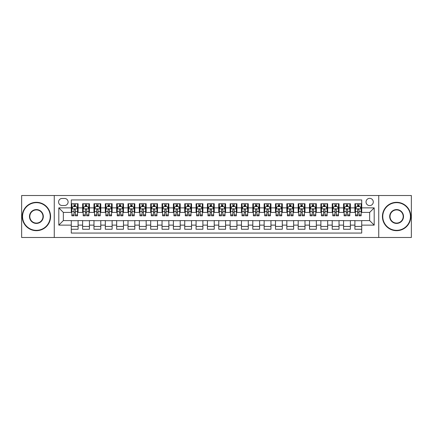 <?xml version="1.0" encoding="UTF-8"?>
<svg xmlns="http://www.w3.org/2000/svg" width="433" height="433" viewBox="0 0 433 433"><rect width="100%" height="100%" fill="white"/><g stroke="black" fill="none" stroke-linecap="round" stroke-linejoin="round"><path stroke-width="0.65" d="M369.658 198.346A3.632 3.632 0 0 0 366.026 201.978A3.632 3.632 0 0 0 369.658 205.61A3.632 3.632 0 0 0 373.289 201.978A3.632 3.632 0 0 0 369.658 198.346M378.734 237.49L411.35 237.49L411.35 195.51L378.734 195.51L378.734 237.49L54.266 237.49L54.266 195.51L21.65 195.51L21.65 237.49L54.266 237.49M361.717 203.737L354.908 203.737L354.908 207.878L350.373 207.878L350.373 212.414L354.908 212.414L354.908 207.878M350.373 207.878L350.373 203.737L343.564 203.737L343.564 207.878L339.028 207.878L339.028 212.414L343.564 212.414L343.564 207.878M339.028 207.878L339.028 203.737L332.219 203.737L332.219 207.878L327.678 207.878L327.678 212.414L332.219 212.414L332.219 207.878M327.678 207.878L327.678 203.737L320.875 203.737L320.875 207.878L316.334 207.878L316.334 212.414L320.875 212.414L320.875 207.878M316.334 207.878L316.334 203.737L309.53 203.737L309.53 207.878L304.989 207.878L304.989 212.414L309.53 212.414L309.53 207.878M304.989 207.878L304.989 203.737L298.185 203.737L298.185 207.878L293.644 207.878L293.644 212.414L298.185 212.414L298.185 207.878M293.644 207.878L293.644 203.737L286.841 203.737L286.841 207.878L282.3 207.878L282.3 212.414L286.841 212.414L286.841 207.878M282.3 207.878L282.3 203.737L275.496 203.737L275.496 207.878L270.955 207.878L270.955 212.414L275.496 212.414L275.496 207.878M270.955 207.878L270.955 203.737L264.146 203.737L264.146 207.878L259.611 207.878L259.611 212.414L264.146 212.414L264.146 207.878M259.611 207.878L259.611 203.737L252.802 203.737L252.802 207.878L248.266 207.878L248.266 212.414L252.802 212.414L252.802 207.878M248.266 207.878L248.266 203.737L241.457 203.737L241.457 207.878L236.921 207.878L236.921 212.414L241.457 212.414L241.457 207.878M236.921 207.878L236.921 203.737L230.112 203.737L230.112 207.878L225.577 207.878L225.577 212.414L230.112 212.414L230.112 207.878M225.577 207.878L225.577 203.737L218.768 203.737L218.768 207.878L214.232 207.878L214.232 212.414L218.768 212.414L218.768 207.878M214.232 207.878L214.232 203.737L207.423 203.737L207.423 207.878L202.888 207.878L202.888 212.414L207.423 212.414L207.423 207.878M202.888 207.878L202.888 203.737L196.079 203.737L196.079 207.878L191.543 207.878L191.543 212.414L196.079 212.414L196.079 207.878M191.543 207.878L191.543 203.737L184.734 203.737L184.734 207.878L180.198 207.878L180.198 212.414L184.734 212.414L184.734 207.878M180.198 207.878L180.198 203.737L173.389 203.737L173.389 207.878L168.854 207.878L168.854 212.414L173.389 212.414L173.389 207.878M168.854 207.878L168.854 203.737L162.045 203.737L162.045 207.878L157.504 207.878L157.504 212.414L162.045 212.414L162.045 207.878M157.504 207.878L157.504 203.737L150.7 203.737L150.7 207.878L146.159 207.878L146.159 212.414L150.7 212.414L150.7 207.878M146.159 207.878L146.159 203.737L139.356 203.737L139.356 207.878L134.815 207.878L134.815 212.414L139.356 212.414L139.356 207.878M134.815 207.878L134.815 203.737L128.011 203.737L128.011 207.878L123.47 207.878L123.47 212.414L128.011 212.414L128.011 207.878M123.47 207.878L123.47 203.737L116.666 203.737L116.666 207.878L112.125 207.878L112.125 212.414L116.666 212.414L116.666 207.878M112.125 207.878L112.125 203.737L105.322 203.737L105.322 207.878L100.781 207.878L100.781 212.414L105.322 212.414L105.322 207.878M100.781 207.878L100.781 203.737L93.972 203.737L93.972 207.878L89.436 207.878L89.436 212.414L93.972 212.414L93.972 207.878M89.436 207.878L89.436 203.737L82.627 203.737L82.627 212.414L78.092 212.414L78.092 203.737L71.283 203.737M71.283 229.263L78.092 229.263L78.092 220.586L82.627 220.586L82.627 229.263L89.436 229.263L89.436 220.586L93.972 220.586L93.972 225.122L89.436 225.122M93.972 225.122L93.972 229.263L100.781 229.263L100.781 220.586L105.322 220.586L105.322 225.122L100.781 225.122M105.322 225.122L105.322 229.263L112.125 229.263L112.125 220.586L116.666 220.586L116.666 225.122L112.125 225.122M116.666 225.122L116.666 229.263L123.47 229.263L123.47 220.586L128.011 220.586L128.011 225.122L123.47 225.122M128.011 225.122L128.011 229.263L134.815 229.263L134.815 220.586L139.356 220.586L139.356 225.122L134.815 225.122M139.356 225.122L139.356 229.263L146.159 229.263L146.159 220.586L150.7 220.586L150.7 225.122L146.159 225.122M150.7 225.122L150.7 229.263L157.504 229.263L157.504 220.586L162.045 220.586L162.045 225.122L157.504 225.122M162.045 225.122L162.045 229.263L168.854 229.263L168.854 220.586L173.389 220.586L173.389 225.122L168.854 225.122M173.389 225.122L173.389 229.263L180.198 229.263L180.198 220.586L184.734 220.586L184.734 225.122L180.198 225.122M184.734 225.122L184.734 229.263L191.543 229.263L191.543 220.586L196.079 220.586L196.079 225.122L191.543 225.122M196.079 225.122L196.079 229.263L202.888 229.263L202.888 220.586L207.423 220.586L207.423 225.122L202.888 225.122M207.423 225.122L207.423 229.263L214.232 229.263L214.232 220.586L218.768 220.586L218.768 225.122L214.232 225.122M218.768 225.122L218.768 229.263L225.577 229.263L225.577 220.586L230.112 220.586L230.112 225.122L225.577 225.122M230.112 225.122L230.112 229.263L236.921 229.263L236.921 220.586L241.457 220.586L241.457 225.122L236.921 225.122M241.457 225.122L241.457 229.263L248.266 229.263L248.266 220.586L252.802 220.586L252.802 225.122L248.266 225.122M252.802 225.122L252.802 229.263L259.611 229.263L259.611 220.586L264.146 220.586L264.146 225.122L259.611 225.122M264.146 225.122L264.146 229.263L270.955 229.263L270.955 220.586L275.496 220.586L275.496 225.122L270.955 225.122M275.496 225.122L275.496 229.263L282.3 229.263L282.3 220.586L286.841 220.586L286.841 225.122L282.3 225.122M286.841 225.122L286.841 229.263L293.644 229.263L293.644 220.586L298.185 220.586L298.185 225.122L293.644 225.122M298.185 225.122L298.185 229.263L304.989 229.263L304.989 220.586L309.53 220.586L309.53 225.122L304.989 225.122M309.53 225.122L309.53 229.263L316.334 229.263L316.334 220.586L320.875 220.586L320.875 225.122L316.334 225.122M320.875 225.122L320.875 229.263L327.678 229.263L327.678 220.586L332.219 220.586L332.219 225.122L327.678 225.122M332.219 225.122L332.219 229.263L339.028 229.263L339.028 220.586L343.564 220.586L343.564 225.122L339.028 225.122M343.564 225.122L343.564 229.263L350.373 229.263L350.373 220.586L354.908 220.586L354.908 225.122L350.373 225.122M62.092 205.496L64.593 205.496A3.518 3.518 0 0 0 68.105 201.978A3.518 3.518 0 0 0 64.593 198.46L62.092 198.46A3.518 3.518 0 0 0 58.579 201.978A3.518 3.518 0 0 0 62.092 205.496M378.734 195.51L54.266 195.51M361.717 207.878L361.717 199.938L71.283 199.938L71.283 212.414L63.342 212.414L63.342 220.586L71.283 220.586L71.283 233.062L361.717 233.062L361.717 220.586L369.658 220.586L369.658 212.414L361.717 212.414L361.717 207.878L374.193 207.878L374.193 225.122L361.717 225.122M71.283 225.122L58.807 225.122L58.807 207.878L71.283 207.878M354.908 225.122L354.908 229.263L361.717 229.263M71.283 206.573L71.851 206.573M74.005 206.573L75.369 206.573M77.523 206.573L78.092 206.573M71.283 212.3L71.851 212.3M74.005 212.3L75.369 212.3M77.523 212.3L78.092 212.3M71.283 220.7L78.092 220.7M71.283 226.427L78.092 226.427M82.627 212.3L83.196 212.3M85.35 212.3L86.714 212.3M88.868 212.3L89.436 212.3M82.627 206.573L83.196 206.573M85.35 206.573L86.714 206.573M88.868 206.573L89.436 206.573M82.627 220.7L89.436 220.7M82.627 226.427L89.436 226.427M93.972 220.7L100.781 220.7M93.972 226.427L100.781 226.427M93.972 206.573L94.54 206.573M96.7 206.573L98.058 206.573M100.212 206.573L100.781 206.573M93.972 212.3L94.54 212.3M96.7 212.3L98.058 212.3M100.212 212.3L100.781 212.3M105.322 220.7L112.125 220.7M105.322 226.427L112.125 226.427M105.322 206.573L105.885 206.573M108.044 206.573L109.403 206.573M111.557 206.573L112.125 206.573M105.322 212.3L105.885 212.3M108.044 212.3L109.403 212.3M111.557 212.3L112.125 212.3M116.666 220.7L123.47 220.7M116.666 226.427L123.47 226.427M116.666 206.573L117.229 206.573M119.389 206.573L120.747 206.573M122.902 206.573L123.47 206.573M116.666 212.3L117.229 212.3M119.389 212.3L120.747 212.3M122.902 212.3L123.47 212.3M128.011 220.7L134.815 220.7M128.011 226.427L134.815 226.427M128.011 206.573L128.574 206.573M130.734 206.573L132.092 206.573M134.246 206.573L134.815 206.573M128.011 212.3L128.574 212.3M130.734 212.3L132.092 212.3M134.246 212.3L134.815 212.3M139.356 220.7L146.159 220.7M139.356 226.427L146.159 226.427M139.356 206.573L139.924 206.573M142.078 206.573L143.437 206.573M145.596 206.573L146.159 206.573M139.356 212.3L139.924 212.3M142.078 212.3L143.437 212.3M145.596 212.3L146.159 212.3M150.7 220.7L157.504 220.7M150.7 226.427L157.504 226.427M150.7 206.573L151.269 206.573M153.423 206.573L154.781 206.573M156.941 206.573L157.504 206.573M150.7 212.3L151.269 212.3M153.423 212.3L154.781 212.3M156.941 212.3L157.504 212.3M162.045 220.7L168.854 220.7M162.045 226.427L168.854 226.427M162.045 206.573L162.613 206.573M164.767 206.573L166.126 206.573M168.285 206.573L168.854 206.573M162.045 212.3L162.613 212.3M164.767 212.3L166.126 212.3M168.285 212.3L168.854 212.3M173.389 220.7L180.198 220.7M173.389 226.427L180.198 226.427M173.389 206.573L173.958 206.573M176.112 206.573L177.476 206.573M179.63 206.573L180.198 206.573M173.389 212.3L173.958 212.3M176.112 212.3L177.476 212.3M179.63 212.3L180.198 212.3M184.734 220.7L191.543 220.7M184.734 226.427L191.543 226.427M184.734 206.573L185.302 206.573M187.457 206.573L188.82 206.573M190.975 206.573L191.543 206.573M184.734 212.3L185.302 212.3M187.457 212.3L188.82 212.3M190.975 212.3L191.543 212.3M196.079 220.7L202.888 220.7M196.079 226.427L202.888 226.427M196.079 206.573L196.647 206.573M198.801 206.573L200.165 206.573M202.319 206.573L202.888 206.573M196.079 212.3L196.647 212.3M198.801 212.3L200.165 212.3M202.319 212.3L202.888 212.3M207.423 220.7L214.232 220.7M207.423 226.427L214.232 226.427M207.423 206.573L207.992 206.573M210.146 206.573L211.51 206.573M213.664 206.573L214.232 206.573M207.423 212.3L207.992 212.3M210.146 212.3L211.51 212.3M213.664 212.3L214.232 212.3M218.768 220.7L225.577 220.7M218.768 226.427L225.577 226.427M218.768 206.573L219.336 206.573M221.49 206.573L222.854 206.573M225.008 206.573L225.577 206.573M218.768 212.3L219.336 212.3M221.49 212.3L222.854 212.3M225.008 212.3L225.577 212.3M230.112 220.7L236.921 220.7M230.112 226.427L236.921 226.427M230.112 206.573L230.681 206.573M232.835 206.573L234.199 206.573M236.353 206.573L236.921 206.573M230.112 212.3L230.681 212.3M232.835 212.3L234.199 212.3M236.353 212.3L236.921 212.3M241.457 220.7L248.266 220.7M241.457 226.427L248.266 226.427M241.457 206.573L242.025 206.573M244.18 206.573L245.543 206.573M247.698 206.573L248.266 206.573M241.457 212.3L242.025 212.3M244.18 212.3L245.543 212.3M247.698 212.3L248.266 212.3M252.802 220.7L259.611 220.7M252.802 226.427L259.611 226.427M252.802 206.573L253.37 206.573M255.524 206.573L256.888 206.573M259.042 206.573L259.611 206.573M252.802 212.3L253.37 212.3M255.524 212.3L256.888 212.3M259.042 212.3L259.611 212.3M264.146 220.7L270.955 220.7M264.146 226.427L270.955 226.427M264.146 206.573L264.715 206.573M266.874 206.573L268.233 206.573M270.387 206.573L270.955 206.573M264.146 212.3L264.715 212.3M266.874 212.3L268.233 212.3M270.387 212.3L270.955 212.3M275.496 220.7L282.3 220.7M275.496 226.427L282.3 226.427M275.496 206.573L276.059 206.573M278.219 206.573L279.577 206.573M281.731 206.573L282.3 206.573M275.496 212.3L276.059 212.3M278.219 212.3L279.577 212.3M281.731 212.3L282.3 212.3M286.841 220.7L293.644 220.7M286.841 226.427L293.644 226.427M286.841 206.573L287.404 206.573M289.563 206.573L290.922 206.573M293.076 206.573L293.644 206.573M286.841 212.3L287.404 212.3M289.563 212.3L290.922 212.3M293.076 212.3L293.644 212.3M298.185 220.7L304.989 220.7M298.185 226.427L304.989 226.427M298.185 206.573L298.754 206.573M300.908 206.573L302.266 206.573M304.426 206.573L304.989 206.573M298.185 212.3L298.754 212.3M300.908 212.3L302.266 212.3M304.426 212.3L304.989 212.3M309.53 220.7L316.334 220.7M309.53 226.427L316.334 226.427M309.53 206.573L310.098 206.573M312.253 206.573L313.611 206.573M315.771 206.573L316.334 206.573M309.53 212.3L310.098 212.3M312.253 212.3L313.611 212.3M315.771 212.3L316.334 212.3M320.875 220.7L327.678 220.7M320.875 226.427L327.678 226.427M320.875 206.573L321.443 206.573M323.597 206.573L324.956 206.573M327.115 206.573L327.678 206.573M320.875 212.3L321.443 212.3M323.597 212.3L324.956 212.3M327.115 212.3L327.678 212.3M332.219 220.7L339.028 220.7M332.219 226.427L339.028 226.427M332.219 206.573L332.788 206.573M334.942 206.573L336.3 206.573M338.46 206.573L339.028 206.573M332.219 212.3L332.788 212.3M334.942 212.3L336.3 212.3M338.46 212.3L339.028 212.3M343.564 220.7L350.373 220.7M343.564 226.427L350.373 226.427M343.564 206.573L344.132 206.573M346.286 206.573L347.65 206.573M349.804 206.573L350.373 206.573M343.564 212.3L344.132 212.3M346.286 212.3L347.65 212.3M349.804 212.3L350.373 212.3M354.908 220.7L361.717 220.7M354.908 226.427L361.717 226.427M354.908 206.573L355.477 206.573M357.631 206.573L358.995 206.573M361.149 206.573L361.717 206.573M354.908 212.3L355.477 212.3M357.631 212.3L358.995 212.3M361.149 212.3L361.717 212.3M63.342 212.414L58.807 207.878M63.342 220.586L58.807 225.122M374.193 207.878L369.658 212.414M374.193 225.122L369.658 220.586M75.369 205.21L74.005 205.21M77.523 214.892L75.369 214.892L75.369 215.818L77.523 215.818L77.523 208.901L76.392 206.628L72.988 206.628L71.851 208.901L71.851 215.818L74.005 215.818L74.005 214.892L71.851 214.892M71.851 208.901L71.851 203.737M77.523 208.901L77.523 203.737M74.005 206.628L74.005 203.737M75.369 203.737L75.369 206.628M75.369 214.892L75.369 209.751C74.914 208.874 74.46 208.874 74.005 209.751L74.005 214.892M36.399 202.66A13.84 13.84 0 0 0 22.559 216.5A13.84 13.84 0 0 0 36.399 230.34A13.84 13.84 0 0 0 50.239 216.5A13.84 13.84 0 0 0 36.399 202.66M36.399 230.681A14.181 14.181 0 0 1 22.218 216.5A14.181 14.181 0 0 1 36.399 202.319A14.181 14.181 0 0 1 50.58 216.5A14.181 14.181 0 0 1 36.399 230.681M36.399 209.577A6.923 6.923 0 0 1 43.316 216.5A6.923 6.923 0 0 1 36.399 223.423A6.923 6.923 0 0 1 29.476 216.5A6.923 6.923 0 0 1 36.399 209.577M36.399 223.082A6.582 6.582 0 0 0 42.981 216.5A6.582 6.582 0 0 0 36.399 209.918A6.582 6.582 0 0 0 29.817 216.5A6.582 6.582 0 0 0 36.399 223.082M396.601 202.66A13.84 13.84 0 0 0 382.761 216.5A13.84 13.84 0 0 0 396.601 230.34A13.84 13.84 0 0 0 410.441 216.5A13.84 13.84 0 0 0 396.601 202.66M396.601 230.681A14.181 14.181 0 0 1 382.42 216.5A14.181 14.181 0 0 1 396.601 202.319A14.181 14.181 0 0 1 410.782 216.5A14.181 14.181 0 0 1 396.601 230.681M396.601 209.577A6.923 6.923 0 0 1 403.524 216.5A6.923 6.923 0 0 1 396.601 223.423A6.923 6.923 0 0 1 389.684 216.5A6.923 6.923 0 0 1 396.601 209.577M396.601 223.082A6.582 6.582 0 0 0 403.183 216.5A6.582 6.582 0 0 0 396.601 209.918A6.582 6.582 0 0 0 390.019 216.5A6.582 6.582 0 0 0 396.601 223.082M86.714 205.21L85.35 205.21M88.868 214.892L86.714 214.892L86.714 215.818L88.868 215.818L88.868 208.901L87.737 206.628L84.332 206.628L83.196 208.901L83.196 215.818L85.35 215.818L85.35 214.892L83.196 214.892M83.196 208.901L83.196 203.737M88.868 208.901L88.868 203.737M85.35 206.628L85.35 203.737M86.714 203.737L86.714 206.628M86.714 214.892L86.714 209.751C86.259 208.874 85.804 208.874 85.35 209.751L85.35 214.892M98.058 205.21L96.7 205.21M100.212 214.892L98.058 214.892L98.058 215.818L100.212 215.818L100.212 208.901L99.081 206.628L95.677 206.628L94.54 208.901L94.54 215.818L96.7 215.818L96.7 214.892L94.54 214.892M94.54 208.901L94.54 203.737M100.212 208.901L100.212 203.737M96.7 206.628L96.7 203.737M98.058 203.737L98.058 206.628M98.058 214.892L98.058 209.751C97.604 208.874 97.149 208.874 96.7 209.751L96.7 214.892M109.403 205.21L108.044 205.21M111.557 214.892L109.403 214.892L109.403 215.818L111.557 215.818L111.557 208.901L110.426 206.628L107.021 206.628L105.885 208.901L105.885 215.818L108.044 215.818L108.044 214.892L105.885 214.892M105.885 208.901L105.885 203.737M111.557 208.901L111.557 203.737M108.044 206.628L108.044 203.737M109.403 203.737L109.403 206.628M109.403 214.892L109.403 209.751C108.948 208.874 108.499 208.874 108.044 209.751L108.044 214.892M120.747 205.21L119.389 205.21M122.902 214.892L120.747 214.892L120.747 215.818L122.902 215.818L122.902 208.901L121.77 206.628L118.366 206.628L117.229 208.901L117.229 215.818L119.389 215.818L119.389 214.892L117.229 214.892M117.229 208.901L117.229 203.737M122.902 208.901L122.902 203.737M119.389 206.628L119.389 203.737M120.747 203.737L120.747 206.628M120.747 214.892L120.747 209.751C120.293 208.874 119.844 208.874 119.389 209.751L119.389 214.892M132.092 205.21L130.734 205.21M134.246 214.892L132.092 214.892L132.092 215.818L134.246 215.818L134.246 208.901L133.115 206.628L129.711 206.628L128.574 208.901L128.574 215.818L130.734 215.818L130.734 214.892L128.574 214.892M128.574 208.901L128.574 203.737M134.246 208.901L134.246 203.737M130.734 206.628L130.734 203.737M132.092 203.737L132.092 206.628M132.092 214.892L132.092 209.751C131.643 208.874 131.188 208.874 130.734 209.751L130.734 214.892M143.437 205.21L142.078 205.21M145.596 214.892L143.437 214.892L143.437 215.818L145.596 215.818L145.596 208.901L144.46 206.628L141.055 206.628L139.924 208.901L139.924 215.818L142.078 215.818L142.078 214.892L139.924 214.892M139.924 208.901L139.924 203.737M145.596 208.901L145.596 203.737M142.078 206.628L142.078 203.737M143.437 203.737L143.437 206.628M143.437 214.892L143.437 209.751C142.987 208.874 142.533 208.874 142.078 209.751L142.078 214.892M154.781 205.21L153.423 205.21M156.941 214.892L154.781 214.892L154.781 215.818L156.941 215.818L156.941 208.901L155.804 206.628L152.4 206.628L151.269 208.901L151.269 215.818L153.423 215.818L153.423 214.892L151.269 214.892M151.269 208.901L151.269 203.737M156.941 208.901L156.941 203.737M153.423 206.628L153.423 203.737M154.781 203.737L154.781 206.628M154.781 214.892L154.781 209.751C154.332 208.874 153.877 208.874 153.423 209.751L153.423 214.892M166.126 205.21L164.767 205.21M168.285 214.892L166.126 214.892L166.126 215.818L168.285 215.818L168.285 208.901L167.149 206.628L163.744 206.628L162.613 208.901L162.613 215.818L164.767 215.818L164.767 214.892L162.613 214.892M162.613 208.901L162.613 203.737M168.285 208.901L168.285 203.737M164.767 206.628L164.767 203.737M166.126 203.737L166.126 206.628M166.126 214.892L166.126 209.751C165.677 208.874 165.222 208.874 164.767 209.751L164.767 214.892M177.476 205.21L176.112 205.21M179.63 214.892L177.476 214.892L177.476 215.818L179.63 215.818L179.63 208.901L178.493 206.628L175.089 206.628L173.958 208.901L173.958 215.818L176.112 215.818L176.112 214.892L173.958 214.892M173.958 208.901L173.958 203.737M179.63 208.901L179.63 203.737M176.112 206.628L176.112 203.737M177.476 203.737L177.476 206.628M177.476 214.892L177.476 209.751C177.021 208.874 176.567 208.874 176.112 209.751L176.112 214.892M188.82 205.21L187.457 205.21M190.975 214.892L188.82 214.892L188.82 215.818L190.975 215.818L190.975 208.901L189.838 206.628L186.434 206.628L185.302 208.901L185.302 215.818L187.457 215.818L187.457 214.892L185.302 214.892M185.302 208.901L185.302 203.737M190.975 208.901L190.975 203.737M187.457 206.628L187.457 203.737M188.82 203.737L188.82 206.628M188.82 214.892L188.82 209.751C188.366 208.874 187.911 208.874 187.457 209.751L187.457 214.892M200.165 205.21L198.801 205.21M202.319 214.892L200.165 214.892L200.165 215.818L202.319 215.818L202.319 208.901L201.183 206.628L197.778 206.628L196.647 208.901L196.647 215.818L198.801 215.818L198.801 214.892L196.647 214.892M196.647 208.901L196.647 203.737M202.319 208.901L202.319 203.737M198.801 206.628L198.801 203.737M200.165 203.737L200.165 206.628M200.165 214.892L200.165 209.751C199.71 208.874 199.256 208.874 198.801 209.751L198.801 214.892M211.51 205.21L210.146 205.21M213.664 214.892L211.51 214.892L211.51 215.818L213.664 215.818L213.664 208.901L212.527 206.628L209.128 206.628L207.992 208.901L207.992 215.818L210.146 215.818L210.146 214.892L207.992 214.892M207.992 208.901L207.992 203.737M213.664 208.901L213.664 203.737M210.146 206.628L210.146 203.737M211.51 203.737L211.51 206.628M211.51 214.892L211.51 209.751C211.055 208.874 210.6 208.874 210.146 209.751L210.146 214.892M222.854 205.21L221.49 205.21M225.008 214.892L222.854 214.892L222.854 215.818L225.008 215.818L225.008 208.901L223.872 206.628L220.473 206.628L219.336 208.901L219.336 215.818L221.49 215.818L221.49 214.892L219.336 214.892M219.336 208.901L219.336 203.737M225.008 208.901L225.008 203.737M221.49 206.628L221.49 203.737M222.854 203.737L222.854 206.628M222.854 214.892L222.854 209.751C222.4 208.874 221.945 208.874 221.49 209.751L221.49 214.892M234.199 205.21L232.835 205.21M236.353 214.892L234.199 214.892L234.199 215.818L236.353 215.818L236.353 208.901L235.222 206.628L231.817 206.628L230.681 208.901L230.681 215.818L232.835 215.818L232.835 214.892L230.681 214.892M230.681 208.901L230.681 203.737M236.353 208.901L236.353 203.737M232.835 206.628L232.835 203.737M234.199 203.737L234.199 206.628M234.199 214.892L234.199 209.751C233.744 208.874 233.29 208.874 232.835 209.751L232.835 214.892M245.543 205.21L244.18 205.21M247.698 214.892L245.543 214.892L245.543 215.818L247.698 215.818L247.698 208.901L246.566 206.628L243.162 206.628L242.025 208.901L242.025 215.818L244.18 215.818L244.18 214.892L242.025 214.892M242.025 208.901L242.025 203.737M247.698 208.901L247.698 203.737M244.18 206.628L244.18 203.737M245.543 203.737L245.543 206.628M245.543 214.892L245.543 209.751C245.089 208.874 244.634 208.874 244.18 209.751L244.18 214.892M256.888 205.21L255.524 205.21M259.042 214.892L256.888 214.892L256.888 215.818L259.042 215.818L259.042 208.901L257.911 206.628L254.507 206.628L253.37 208.901L253.37 215.818L255.524 215.818L255.524 214.892L253.37 214.892M253.37 208.901L253.37 203.737M259.042 208.901L259.042 203.737M255.524 206.628L255.524 203.737M256.888 203.737L256.888 206.628M256.888 214.892L256.888 209.751C256.433 208.874 255.979 208.874 255.524 209.751L255.524 214.892M268.233 205.21L266.874 205.21M270.387 214.892L268.233 214.892L268.233 215.818L270.387 215.818L270.387 208.901L269.256 206.628L265.851 206.628L264.715 208.901L264.715 215.818L266.874 215.818L266.874 214.892L264.715 214.892M264.715 208.901L264.715 203.737M270.387 208.901L270.387 203.737M266.874 206.628L266.874 203.737M268.233 203.737L268.233 206.628M268.233 214.892L268.233 209.751C267.778 208.874 267.329 208.874 266.874 209.751L266.874 214.892M279.577 205.21L278.219 205.21M281.731 214.892L279.577 214.892L279.577 215.818L281.731 215.818L281.731 208.901L280.6 206.628L277.196 206.628L276.059 208.901L276.059 215.818L278.219 215.818L278.219 214.892L276.059 214.892M276.059 208.901L276.059 203.737M281.731 208.901L281.731 203.737M278.219 206.628L278.219 203.737M279.577 203.737L279.577 206.628M279.577 214.892L279.577 209.751C279.123 208.874 278.673 208.874 278.219 209.751L278.219 214.892M290.922 205.21L289.563 205.21M293.076 214.892L290.922 214.892L290.922 215.818L293.076 215.818L293.076 208.901L291.945 206.628L288.54 206.628L287.404 208.901L287.404 215.818L289.563 215.818L289.563 214.892L287.404 214.892M287.404 208.901L287.404 203.737M293.076 208.901L293.076 203.737M289.563 206.628L289.563 203.737M290.922 203.737L290.922 206.628M290.922 214.892L290.922 209.751C290.467 208.874 290.018 208.874 289.563 209.751L289.563 214.892M302.266 205.21L300.908 205.21M304.426 214.892L302.266 214.892L302.266 215.818L304.426 215.818L304.426 208.901L303.289 206.628L299.885 206.628L298.754 208.901L298.754 215.818L300.908 215.818L300.908 214.892L298.754 214.892M298.754 208.901L298.754 203.737M304.426 208.901L304.426 203.737M300.908 206.628L300.908 203.737M302.266 203.737L302.266 206.628M302.266 214.892L302.266 209.751C301.817 208.874 301.363 208.874 300.908 209.751L300.908 214.892M313.611 205.21L312.253 205.21M315.771 214.892L313.611 214.892L313.611 215.818L315.771 215.818L315.771 208.901L314.634 206.628L311.23 206.628L310.098 208.901L310.098 215.818L312.253 215.818L312.253 214.892L310.098 214.892M310.098 208.901L310.098 203.737M315.771 208.901L315.771 203.737M312.253 206.628L312.253 203.737M313.611 203.737L313.611 206.628M313.611 214.892L313.611 209.751C313.162 208.874 312.707 208.874 312.253 209.751L312.253 214.892M324.956 205.21L323.597 205.21M327.115 214.892L324.956 214.892L324.956 215.818L327.115 215.818L327.115 208.901L325.979 206.628L322.574 206.628L321.443 208.901L321.443 215.818L323.597 215.818L323.597 214.892L321.443 214.892M321.443 208.901L321.443 203.737M327.115 208.901L327.115 203.737M323.597 206.628L323.597 203.737M324.956 203.737L324.956 206.628M324.956 214.892L324.956 209.751C324.506 208.874 324.052 208.874 323.597 209.751L323.597 214.892M336.3 205.21L334.942 205.21M338.46 214.892L336.3 214.892L336.3 215.818L338.46 215.818L338.46 208.901L337.323 206.628L333.919 206.628L332.788 208.901L332.788 215.818L334.942 215.818L334.942 214.892L332.788 214.892M332.788 208.901L332.788 203.737M338.46 208.901L338.46 203.737M334.942 206.628L334.942 203.737M336.3 203.737L336.3 206.628M336.3 214.892L336.3 209.751C335.851 208.874 335.396 208.874 334.942 209.751L334.942 214.892M347.65 205.21L346.286 205.21M349.804 214.892L347.65 214.892L347.65 215.818L349.804 215.818L349.804 208.901L348.668 206.628L345.263 206.628L344.132 208.901L344.132 215.818L346.286 215.818L346.286 214.892L344.132 214.892M344.132 208.901L344.132 203.737M349.804 208.901L349.804 203.737M346.286 206.628L346.286 203.737M347.65 203.737L347.65 206.628M347.65 214.892L347.65 209.751C347.196 208.874 346.741 208.874 346.286 209.751L346.286 214.892M358.995 205.21L357.631 205.21M361.149 214.892L358.995 214.892L358.995 215.818L361.149 215.818L361.149 208.901L360.012 206.628L356.608 206.628L355.477 208.901L355.477 215.818L357.631 215.818L357.631 214.892L355.477 214.892M355.477 208.901L355.477 203.737M361.149 208.901L361.149 203.737M357.631 206.628L357.631 203.737M358.995 203.737L358.995 206.628M358.995 214.892L358.995 209.751C358.54 208.874 358.086 208.874 357.631 209.751L357.631 214.892M82.627 225.122L78.092 225.122M82.627 207.878L78.092 207.878M77.496 208.841L71.878 208.841M71.851 207.255L72.674 207.255M76.701 207.255L77.523 207.255M74.005 211.526L71.851 211.526M77.523 211.526L75.369 211.526M75.369 205.935L74.005 205.935M88.841 208.841L83.223 208.841M83.196 207.255L84.018 207.255M88.045 207.255L88.868 207.255M85.35 211.526L83.196 211.526M88.868 211.526L86.714 211.526M86.714 205.935L85.35 205.935M100.185 208.841L94.567 208.841M94.54 207.255L95.363 207.255M99.39 207.255L100.212 207.255M96.7 211.526L94.54 211.526M100.212 211.526L98.058 211.526M98.058 205.935L96.7 205.935M111.53 208.841L105.917 208.841M105.885 207.255L106.707 207.255M110.734 207.255L111.557 207.255M108.044 211.526L105.885 211.526M111.557 211.526L109.403 211.526M109.403 205.935L108.044 205.935M122.875 208.841L117.262 208.841M117.229 207.255L118.052 207.255M122.079 207.255L122.902 207.255M119.389 211.526L117.229 211.526M122.902 211.526L120.747 211.526M120.747 205.935L119.389 205.935M134.219 208.841L128.606 208.841M128.574 207.255L129.397 207.255M133.429 207.255L134.246 207.255M130.734 211.526L128.574 211.526M134.246 211.526L132.092 211.526M132.092 205.935L130.734 205.935M145.564 208.841L139.951 208.841M139.924 207.255L140.741 207.255M144.774 207.255L145.596 207.255M142.078 211.526L139.924 211.526M145.596 211.526L143.437 211.526M143.437 205.935L142.078 205.935M156.908 208.841L151.296 208.841M151.269 207.255L152.091 207.255M156.118 207.255L156.941 207.255M153.423 211.526L151.269 211.526M156.941 211.526L154.781 211.526M154.781 205.935L153.423 205.935M168.253 208.841L162.64 208.841M162.613 207.255L163.436 207.255M167.463 207.255L168.285 207.255M164.767 211.526L162.613 211.526M168.285 211.526L166.126 211.526M166.126 205.935L164.767 205.935M179.603 208.841L173.985 208.841M173.958 207.255L174.78 207.255M178.807 207.255L179.63 207.255M176.112 211.526L173.958 211.526M179.63 211.526L177.476 211.526M177.476 205.935L176.112 205.935M190.948 208.841L185.329 208.841M185.302 207.255L186.125 207.255M190.152 207.255L190.975 207.255M187.457 211.526L185.302 211.526M190.975 211.526L188.82 211.526M188.82 205.935L187.457 205.935M202.292 208.841L196.674 208.841M196.647 207.255L197.47 207.255M201.497 207.255L202.319 207.255M198.801 211.526L196.647 211.526M202.319 211.526L200.165 211.526M200.165 205.935L198.801 205.935M213.637 208.841L208.019 208.841M207.992 207.255L208.814 207.255M212.841 207.255L213.664 207.255M210.146 211.526L207.992 211.526M213.664 211.526L211.51 211.526M211.51 205.935L210.146 205.935M224.981 208.841L219.363 208.841M219.336 207.255L220.159 207.255M224.186 207.255L225.008 207.255M221.49 211.526L219.336 211.526M225.008 211.526L222.854 211.526M222.854 205.935L221.49 205.935M236.326 208.841L230.708 208.841M230.681 207.255L231.503 207.255M235.53 207.255L236.353 207.255M232.835 211.526L230.681 211.526M236.353 211.526L234.199 211.526M234.199 205.935L232.835 205.935M247.671 208.841L242.052 208.841M242.025 207.255L242.848 207.255M246.875 207.255L247.698 207.255M244.18 211.526L242.025 211.526M247.698 211.526L245.543 211.526M245.543 205.935L244.18 205.935M259.015 208.841L253.397 208.841M253.37 207.255L254.193 207.255M258.22 207.255L259.042 207.255M255.524 211.526L253.37 211.526M259.042 211.526L256.888 211.526M256.888 205.935L255.524 205.935M270.36 208.841L264.747 208.841M264.715 207.255L265.537 207.255M269.564 207.255L270.387 207.255M266.874 211.526L264.715 211.526M270.387 211.526L268.233 211.526M268.233 205.935L266.874 205.935M281.704 208.841L276.092 208.841M276.059 207.255L276.882 207.255M280.909 207.255L281.731 207.255M278.219 211.526L276.059 211.526M281.731 211.526L279.577 211.526M279.577 205.935L278.219 205.935M293.049 208.841L287.436 208.841M287.404 207.255L288.226 207.255M292.259 207.255L293.076 207.255M289.563 211.526L287.404 211.526M293.076 211.526L290.922 211.526M290.922 205.935L289.563 205.935M304.394 208.841L298.781 208.841M298.754 207.255L299.571 207.255M303.603 207.255L304.426 207.255M300.908 211.526L298.754 211.526M304.426 211.526L302.266 211.526M302.266 205.935L300.908 205.935M315.738 208.841L310.125 208.841M310.098 207.255L310.921 207.255M314.948 207.255L315.771 207.255M312.253 211.526L310.098 211.526M315.771 211.526L313.611 211.526M313.611 205.935L312.253 205.935M327.083 208.841L321.47 208.841M321.443 207.255L322.266 207.255M326.293 207.255L327.115 207.255M323.597 211.526L321.443 211.526M327.115 211.526L324.956 211.526M324.956 205.935L323.597 205.935M338.433 208.841L332.815 208.841M332.788 207.255L333.61 207.255M337.637 207.255L338.46 207.255M334.942 211.526L332.788 211.526M338.46 211.526L336.3 211.526M336.3 205.935L334.942 205.935M349.777 208.841L344.159 208.841M344.132 207.255L344.955 207.255M348.982 207.255L349.804 207.255M346.286 211.526L344.132 211.526M349.804 211.526L347.65 211.526M347.65 205.935L346.286 205.935M361.122 208.841L355.504 208.841M355.477 207.255L356.299 207.255M360.326 207.255L361.149 207.255M357.631 211.526L355.477 211.526M361.149 211.526L358.995 211.526M358.995 205.935L357.631 205.935"/></g></svg>
